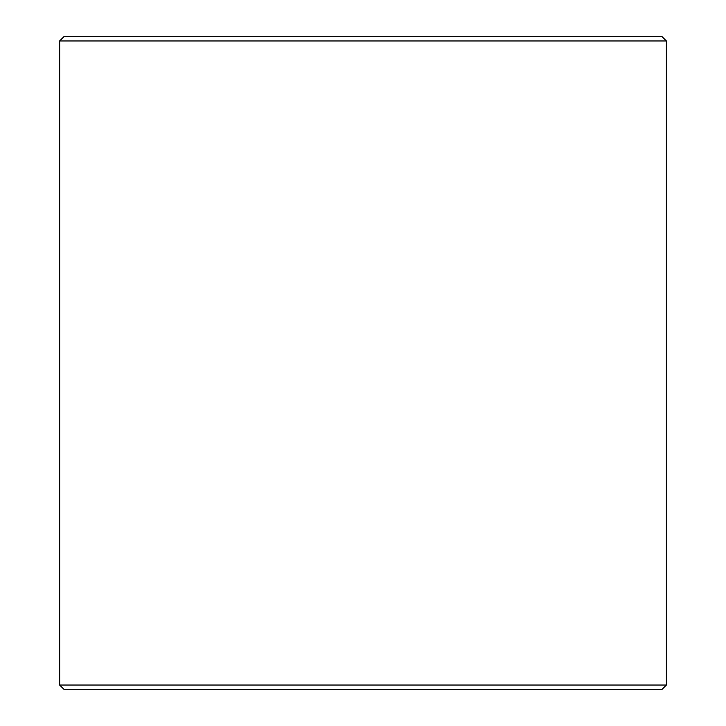 <?xml version="1.0" encoding="UTF-8"?>
<svg xmlns="http://www.w3.org/2000/svg" width="726" height="726" viewBox="0 0 726 726"><rect width="100%" height="100%" fill="white"/><g stroke="black" fill="none" stroke-linecap="round" stroke-linejoin="round"><path stroke-width="1.09" d="M64.351 689.7L661.695 689.7L666.368 685.035L666.368 40.965L661.695 36.3L64.305 36.3L59.632 40.965L59.632 685.035L64.351 689.7L59.686 685.035L59.686 40.965L64.351 36.3M666.368 40.965L59.686 40.965M666.368 685.035L59.686 685.035"/></g></svg>
